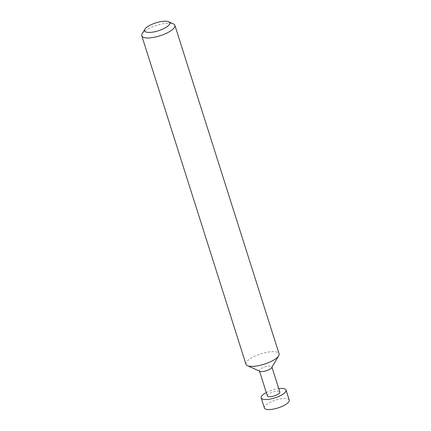 <?xml version="1.0" encoding="UTF-8"?>
<svg xmlns="http://www.w3.org/2000/svg" width="431" height="431" viewBox="0 0 431 431"><rect width="100%" height="100%" fill="white"/><g stroke="black" fill="none" stroke-linecap="round" stroke-linejoin="round"><path stroke-width="0.32" stroke-dasharray="2.15 1.62" d="M259.963 371.333A6.53 2.053 162.4 0 1 259.403 370.795A6.53 2.053 162.4 0 1 267.678 366.221A6.53 2.053 162.4 0 1 271.853 366.846A6.53 2.053 162.4 0 1 271.708 367.605M267.382 395.944A6.53 2.053 162.4 0 1 275.657 391.37A6.53 2.053 162.4 0 1 279.832 391.994M266.31 392.571A13.032 4.094 162.4 0 1 277.693 388.778A13.032 4.094 162.4 0 1 278.76 388.622M264.375 407.968A13.032 4.094 162.4 0 1 280.888 398.837A13.032 4.094 162.4 0 1 289.223 400.087M245.966 364.265A17.369 5.452 162.4 0 1 267.963 352.095A17.369 5.452 162.4 0 1 279.072 353.765M142.165 33.817A17.369 5.452 162.4 0 1 163.78 23.662A17.369 5.452 162.4 0 1 173.413 23.91M271.853 366.846L271.961 367.18M259.403 370.795L259.51 371.129"/><path stroke-width="0.65" d="M168.596 21.739L173.413 23.91A17.369 5.452 162.4 0 1 174.889 25.332L279.072 353.765A17.369 5.452 162.4 0 1 278.685 355.78L271.708 367.605A6.53 2.053 162.4 0 1 263.583 371.425A6.53 2.053 162.4 0 1 259.963 371.333L247.442 365.687A17.369 5.452 162.4 0 1 245.966 364.265L141.777 35.832A17.369 5.452 162.4 0 1 142.165 33.817L144.848 29.27A13.199 4.143 -17.6 0 0 153 32.072A13.199 4.143 -17.6 0 0 166.528 27.051A13.199 4.143 -17.6 0 0 168.596 21.739A13.199 4.143 -17.6 0 0 161.275 21.55A13.199 4.143 -17.6 0 0 144.848 29.27M271.961 367.18L279.832 391.994A6.53 2.053 162.4 0 1 271.557 396.574A6.53 2.053 162.4 0 1 267.382 395.944L259.51 371.129M278.76 388.622A13.032 4.094 162.4 0 1 286.028 390.028A13.032 4.094 162.4 0 1 269.52 399.165A13.032 4.094 162.4 0 1 261.186 397.91A13.032 4.094 162.4 0 1 266.31 392.571M286.028 390.028L289.223 400.087A13.032 4.094 162.4 0 1 272.71 409.224A13.032 4.094 162.4 0 1 264.375 407.968L261.186 397.91M278.685 355.78A17.369 5.452 162.4 0 1 257.07 365.935A17.369 5.452 162.4 0 1 247.442 365.687M174.889 25.332A17.369 5.452 162.4 0 1 152.886 37.502A17.369 5.452 162.4 0 1 141.777 35.832"/></g></svg>
